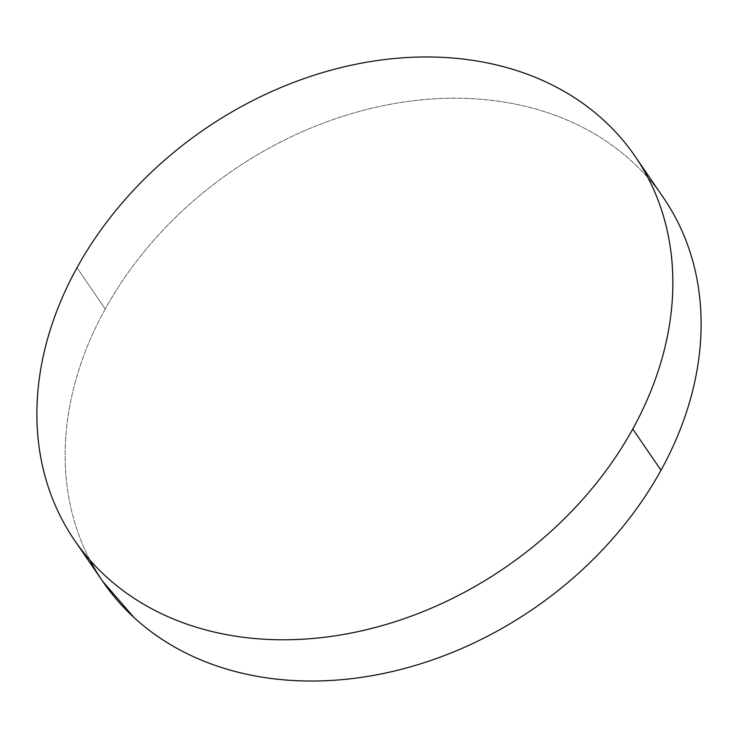 <?xml version="1.0" encoding="UTF-8"?>
<svg xmlns="http://www.w3.org/2000/svg" width="738" height="738" viewBox="0 0 738 738"><rect width="100%" height="100%" fill="white"/><g stroke="black" fill="none" stroke-linecap="round" stroke-linejoin="round"><path stroke-width="0.55" stroke-dasharray="3.69 2.77" d="M663.434 197.692A339.72 265.754 -34.4 0 0 385.651 105.193A339.72 265.754 -34.4 0 0 105.239 308.982L76.992 267.728L105.239 308.982A339.72 265.754 -34.4 0 0 89.935 560.096M666.036 201.594C656.506 186.972 645.252 173.698 632.281 161.77C619.311 149.842 604.865 139.491 588.952 130.709C573.029 121.927 555.954 114.888 537.707 109.593C519.46 104.298 500.401 100.848 480.521 99.243C460.65 97.637 440.337 97.905 419.599 100.045C398.852 102.195 378.077 106.171 357.266 111.982C336.454 117.794 316.012 125.331 295.938 134.593C275.855 143.845 256.529 154.648 237.95 166.991C219.371 179.343 201.908 192.996 185.542 207.959C169.186 222.913 154.251 238.9 140.737 255.901C127.222 272.894 115.386 290.587 105.239 308.982C95.082 327.368 86.816 346.094 80.414 365.162C74.021 384.221 69.63 403.262 67.232 422.284C64.833 441.296 64.492 459.912 66.189 478.141C67.887 496.379 71.595 513.86 77.315 530.613C83.043 547.356 90.673 563.039 100.202 577.651L102.591 581.23"/><path stroke-width="1.11" d="M89.935 560.096A339.72 265.754 -34.4 0 0 102.813 581.553A339.72 265.754 -34.4 0 0 380.587 674.052A339.72 265.754 -34.4 0 0 661.008 470.272L632.761 429.018A339.72 265.754 145.6 0 1 352.349 632.807A339.72 265.754 145.6 0 1 74.566 540.308A339.72 265.754 145.6 0 1 76.992 267.728A339.72 265.754 145.6 0 1 357.413 63.948A339.72 265.754 145.6 0 1 635.187 156.447A339.72 265.754 145.6 0 1 632.761 429.018L661.008 470.272A339.72 265.754 -34.4 0 0 663.434 197.692L635.187 156.447M632.761 429.018C642.918 410.632 651.184 391.906 657.586 372.838C663.979 353.779 668.37 334.738 670.768 315.716C673.167 296.704 673.508 278.088 671.811 259.859C670.113 241.621 666.405 224.14 660.685 207.387C654.957 190.644 647.327 174.961 637.798 160.349C628.259 145.727 617.014 132.453 604.035 120.525C591.064 108.597 576.618 98.237 560.705 89.464C544.792 80.682 527.707 73.643 509.46 68.348C491.213 63.053 472.154 59.603 452.283 57.998C432.403 56.383 412.099 56.66 391.352 58.8C370.614 60.94 349.84 64.926 329.028 70.737C308.216 76.549 287.774 84.086 267.691 93.339C247.608 102.6 228.282 113.403 209.712 125.746C191.133 138.089 173.661 151.742 157.305 166.705C140.94 181.668 126.004 197.646 112.49 214.647C98.975 231.649 87.139 249.343 76.992 267.728C66.844 286.113 58.57 304.84 52.177 323.908C45.774 342.976 41.383 362.017 38.985 381.029C36.596 400.042 36.245 418.667 37.942 436.896C39.64 455.125 43.348 472.615 49.077 489.359C54.796 506.111 62.426 521.784 71.964 536.406C81.494 551.028 92.748 564.302 105.718 576.23C118.689 588.158 133.135 598.509 149.048 607.291C164.971 616.073 182.046 623.112 200.293 628.407C218.54 633.702 237.599 637.152 257.479 638.757C277.35 640.363 297.663 640.095 318.401 637.955C339.148 635.805 359.923 631.829 380.734 626.018C401.546 620.206 421.988 612.669 442.062 603.407C462.145 594.155 481.471 583.352 500.05 571.009C518.63 558.657 536.092 545.004 552.458 530.041C568.813 515.087 583.749 499.1 597.263 482.099C610.778 465.106 622.614 447.412 632.761 429.018M102.591 581.23L133.965 617.475C146.936 629.403 161.382 639.763 177.295 648.536C193.208 657.318 210.293 664.357 228.54 669.652C246.787 674.947 265.846 678.397 285.717 680.002C305.597 681.617 325.901 681.34 346.648 679.2C367.386 677.06 388.16 673.074 408.972 667.263C429.784 661.451 450.226 653.914 470.309 644.661C490.392 635.4 509.718 624.597 528.288 612.254C546.867 599.911 564.339 586.258 580.695 571.295C597.06 556.332 611.996 540.354 625.51 523.353C639.025 506.351 650.861 488.657 661.008 470.272C671.156 451.887 679.43 433.16 685.823 414.092C692.226 395.024 696.617 375.983 699.015 356.971C701.404 337.958 701.755 319.333 700.058 301.104C698.36 282.875 694.652 265.385 688.923 248.641C683.203 231.889 675.574 216.216 666.036 201.594M102.813 581.553L74.566 540.308"/></g></svg>
